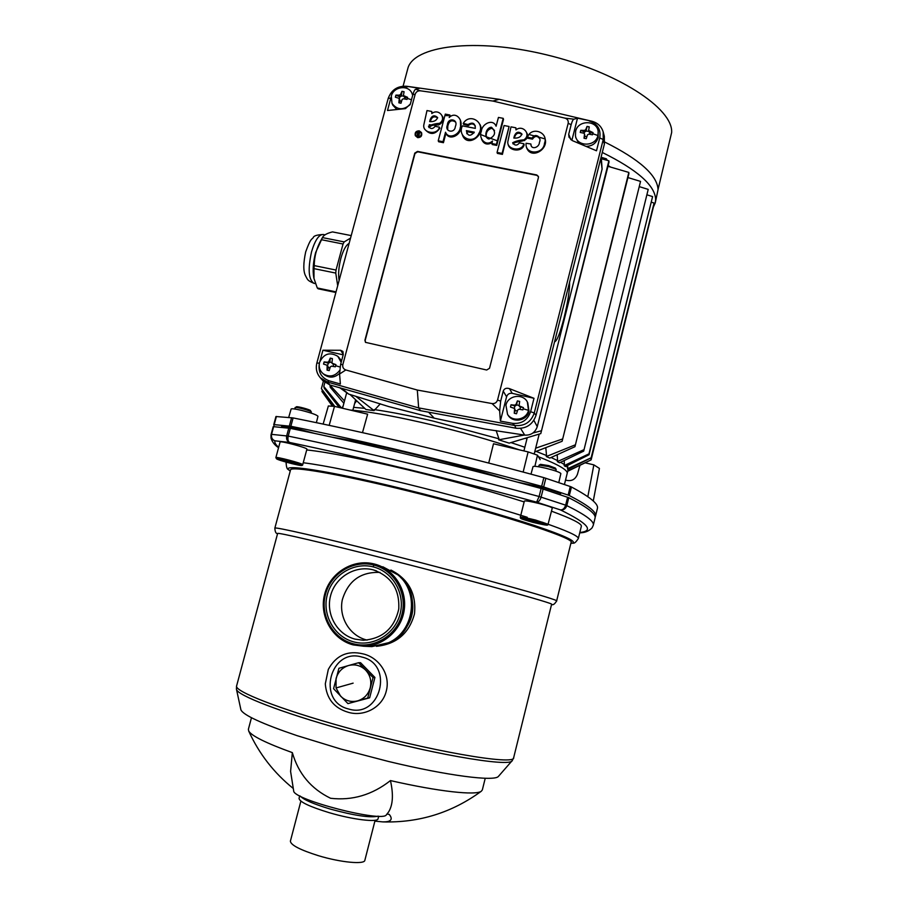 <?xml version="1.0" encoding="UTF-8"?>
<svg xmlns="http://www.w3.org/2000/svg" width="908" height="908" viewBox="0 0 908 908"><rect width="100%" height="100%" fill="white"/><g stroke="black" fill="none" stroke-linecap="round" stroke-linejoin="round"><path stroke-width="1.36" d="M587.828 496.687L593.843 464.862L585.297 462.853M565.536 480.071C571.177 481.671 575.139 479.776 577.397 474.373L579.928 465.384M593.276 500.989L599.428 468.414L593.843 464.862M540.215 459.664L537.479 455.18L528.127 451.912L493.498 443.762L488.708 463.057M362.485 432.639L367.626 414.161L334.484 406.364L329.173 425.364M350.227 410.076C380.611 411.971 454.477 428.599 505.824 445.408L519.41 449.857L505.824 445.408L506.017 446.713M323.135 424.081L328.356 405.978L334.484 406.364M528.127 451.912L523.144 472.069M537.479 455.18L534.88 466.326M558.795 482.534L560.86 473.579C560.054 472.319 555.026 470.537 545.765 468.21C538.126 466.474 533.881 465.94 533.03 466.61L530.987 474.169M316.381 422.674L317.97 416.273C316.813 414.843 311.194 412.845 301.104 410.268C295.043 408.884 291.729 408.464 291.127 409.009L288.71 417.362M595.512 516.164L597.373 508.559C598.917 504.235 590.268 497.051 571.438 487.006L570.269 486.518L568.147 495.087L569.316 495.552C588.236 505.313 596.953 512.214 595.478 516.266L595.092 517.151M570.269 486.518L543.847 477.631C457.553 454.17 364.573 432.117 293.114 417.93L290.855 426.272L274.193 424.626L273.785 426.681M568.147 495.087L541.679 486.313C455.317 462.898 362.292 440.721 290.855 426.272M293.114 417.93L275.953 416.522L273.739 424.694L275.953 416.522M542.519 488.879L542.87 487.494L560.679 493.441L560.327 494.724M517.049 482.034L542.87 487.494M506.641 479.288C450.096 462.093 375.208 444.114 332.056 437.179M281.389 427.282L281.582 426.533L292.671 427.566L292.353 428.78M314.906 433.479L292.671 427.566M567.194 473.397C567.92 470.128 558.329 464.578 538.421 456.724C558.329 464.578 567.92 470.128 567.194 473.397L564.436 484.475M538.671 466.769L539.057 465.202L540.464 464.34L548.704 465.611L555.367 468.063L556.184 469.481L555.798 471.048M539.136 465.123L548.557 466.576L556.161 469.379M520.295 517.265L524.37 501.046C525.573 500.558 530.703 501.432 539.749 503.69C547.603 505.79 551.78 507.243 552.268 508.071L547.91 524.824C547.172 524.949 549.839 526.345 532.735 522.316C516.845 517.537 517.719 517.095 535.345 520.988C551.213 525.777 550.339 526.209 532.735 522.304C517.22 517.923 521.657 518.525 520.454 518.071L520.295 517.265C521.487 516.879 526.606 517.821 535.652 520.08L548.216 524.325M528.456 519.875L529.704 521.022L526.663 519.728L538.399 522.293L541.44 523.576L537.082 522.929L529.704 521.022L529.932 520.148M529.704 521.022L541.247 523.326M537.082 522.929L537.32 521.975M294.567 408.975L296.303 406.818C297.064 406.058 310.502 409.701 310.649 410.7L311.138 413.095M295.009 407.544C295.86 406.682 311.24 410.847 311.399 411.982M275.873 457.598L280.095 442.003C279.846 440.516 306.62 447.587 306.938 449.085L302.591 465.123C301.638 465.282 304.452 466.496 291.457 463.545L276.543 458.858L275.873 457.598C275.567 456.304 302.375 463.352 302.75 464.669L302.773 464.771M283.364 460.186L283.217 460.753L289.663 462.694L295.565 463.954L282.626 460.072L295.554 463.489M289.663 462.694L289.924 461.718M283.217 460.753L283.171 460.152M348.581 665.519C342.214 667.573 338.037 671.897 336.074 678.492L336.039 687.958L340.579 696.152C345.449 700.862 351.135 702.429 357.673 700.851C364.085 698.808 368.273 694.461 370.237 687.821C371.747 681.057 370.214 675.155 365.652 670.138C360.771 665.462 355.073 663.918 348.581 665.519L358.592 662.726L373.04 677.561L367.729 698.059L347.946 703.609L333.576 688.684L338.911 668.299L348.581 665.519M358.592 662.726L360.555 662.704L374.925 677.447L369.647 697.809L347.946 703.609M374.925 677.447L373.04 677.561M369.647 697.809L367.729 698.059M337.697 285.725L335.756 273.081L336.028 270.051L343.054 244.014L321.284 239.678L322.692 237.113C324.02 234.945 327.277 233.208 332.476 231.903L351.214 235.592M336.028 270.051L314.236 265.613C314.293 256.487 316.642 247.85 321.284 239.678M343.054 244.014L344.177 241.903L322.431 237.59M344.177 241.903L350.533 238.123M335.881 292.478L318.163 288.801L317.278 287.972L336.039 291.877M335.756 273.081L313.986 268.632L313.986 278.495L317.278 287.972M313.986 268.632L314.236 265.613M313.941 278.257L313.714 277.167C312.568 270.153 313.192 261.958 315.609 252.583L322.692 237.113M339.127 280.424C338.116 274.261 338.695 266.929 340.852 258.417C343.224 250.12 345.982 245.115 349.115 243.389M320.32 377.739L322.771 380.588L329.956 384.992L420.608 410.711L418.656 407.896L514.745 425.5C524.495 426.374 531.01 422.197 534.267 412.981L603.23 139.537L603.173 131.887C601.425 126.36 597.657 122.807 591.857 121.241L499.207 99.301L406.671 86.26C397.522 85.806 391.359 89.869 388.193 98.45L316.858 363.03C315.519 368.625 316.676 373.529 320.32 377.739L327.289 382.007L418.656 407.896L417.305 390.043L492.057 403.572C494.803 403.81 496.631 402.63 497.55 400.042L568.181 123.306C568.59 120.719 567.523 119.005 565.003 118.153L492.862 101.049L420.427 90.811C417.828 90.675 416.068 91.833 415.172 94.262L342.838 364.585C342.373 367.229 343.372 369.023 345.812 369.965L417.305 390.043M420.608 410.711L515.903 428.201C525.97 429.109 532.678 424.796 536.038 415.296L604.376 144.122L604.319 136.234L603.173 131.887M515.903 428.201L514.745 425.5L512.487 423.321L500.387 421.108L506.585 396.762L503.225 391.144L500.671 401.143L497.55 400.042M492.057 403.572L499.661 410.915L500.387 421.108M536.038 415.296L534.267 412.981L530.612 411.687C527.582 420.256 521.544 424.127 512.487 423.321M499.661 410.915L500.671 401.143M591.857 121.241L577.511 118.165L571.87 140.365M604.376 144.122L603.23 139.537L599.745 137.925C601.051 129.379 597.532 123.715 589.19 120.934M599.745 137.925L596.499 150.785L572.585 140.717L568.987 137.165L568.714 134.282L571.155 124.68C572.21 121.059 573.164 119.232 574.004 119.186L565.003 118.153M499.207 99.301L492.862 101.049M574.004 119.186L577.511 118.165M406.671 86.26L419.451 88.314L415.796 89.279L420.427 90.811M408.033 86.703L399.645 87.917M391.03 97.428L387.5 110.504L405.456 108.631L410.359 104L412.868 94.625C413.946 91.095 414.922 89.302 415.796 89.279M343.871 403.288L330.285 387.353L329.922 384.981L327.289 382.007L329.116 380.815L340.375 384.005L339.581 374.005L340.602 364.46L343.224 354.699L342.974 351.6M319.287 363.699C318.061 372.132 321.341 377.83 329.116 380.815M339.581 374.005L345.812 369.965M319.956 361.18L322.908 350.227L340.67 350.284L342.838 351.396M530.612 411.687L533.995 398.306L509.479 388.647C506.312 387.693 504.235 388.522 503.225 391.144M533.995 398.306L512.191 393.334C509.411 392.994 507.538 394.129 506.585 396.762M343.179 354.846L322.908 350.227M531.146 145.847L530.885 143.997L526.072 143.271C524.745 155.041 543.688 154.746 544.505 143.203C548.886 132.42 531.362 125.758 527.525 137.244L527.786 138.243L532.463 139.14C534.914 135.689 537.343 135.564 539.727 138.754M526.345 146.926C530.283 160.534 549.533 149.445 544.811 138.016M516.221 129.719L515.846 127.79L511 126.859L507.992 140.899C505.756 149.536 521.873 152.499 523.893 143.725L519.455 142.862C517.049 145.825 514.791 145.791 512.657 142.76C515.699 141.103 519.444 140.127 523.905 139.832C531.748 134.759 522.894 124.18 515.96 129.901L515.846 127.79M512.941 143.85C516.436 140.241 529.829 143.339 527.083 133.34M508.162 144.644C509.785 151.284 522.361 152.283 524.166 144.713L523.576 144.599M497.073 152.431L497.391 153.395L502.408 154.383L509.093 126.496L504.076 125.531L497.073 152.431L502.101 153.418L509.093 126.496M491.886 143.555L492.204 144.531L496.733 145.416L503.509 119.368L503.202 118.335L498.447 117.427L496.086 126.212C492.874 118.176 481.739 124.021 481.354 131.285C478.21 138.073 485.791 147.232 492.476 141.024L491.886 143.555L496.415 144.429L503.202 118.335M481.558 139.14C483.658 144.088 487.176 145.269 492.113 142.669M468.403 125.576L468.029 124.555C472.682 121.831 475.122 123.102 475.349 128.38L462.376 125.872C456.758 137.153 473.522 145.575 478.902 133.363C485.746 122.955 469.969 112.263 463.25 123.386L463.625 124.407L468.403 125.576C471.014 123.272 473.34 123.409 475.361 125.985M462.501 135.269C467.506 148.231 485.564 134.827 479.969 124.453M445.964 133.283C449.063 140.888 460.22 135.576 460.651 128.471L460.379 120.015M450.277 116.02L449.869 114.998L445.295 114.113L438.235 140.774L438.655 141.762L443.433 142.692L445.93 133.238M432.231 113.262L431.72 111.468L426.987 110.56L423.923 124.407C421.652 132.943 437.406 135.837 439.472 127.165L435.125 126.325C432.741 129.265 430.528 129.231 428.474 126.246C431.459 124.612 435.136 123.636 439.506 123.329C447.235 118.312 438.666 107.882 431.822 113.545L431.72 111.468M428.916 127.551C431.062 125.349 434.251 124.498 438.485 125.009C442.446 123.079 443.796 120.162 442.536 116.247M424.388 128.811C429.779 135.178 434.943 134.974 439.892 128.176L439.143 128.039M415.387 135.746L417.691 137.653C420.903 137.528 422.22 135.95 421.607 132.92L421.528 132.761M538.421 177.571L538.41 176.47L536.741 174.949L417.521 151.398L414.786 153.112L364.925 340.228L365.481 342.35L486.677 370.01L489.526 368.273L538.421 177.571M415.694 135.598C415.342 132.965 416.556 131.615 419.314 131.558L421.221 132.909M418.316 132.659L417.771 131.773L417.056 135.916L418.531 136.427L419.678 132.148L418.316 133.68L418.134 131.842M417.056 135.916L418.724 136.836L419.678 132.148M418.27 134.634L418.35 135.848L417.68 135.723L417.873 134.69L418.656 134.713M514.359 136.018C516.153 131.796 518.661 131.115 521.907 133.975C520.84 137.04 518.15 138.402 513.837 138.05L514.359 136.018L514.643 137.017C516.119 133.022 518.57 132.182 521.975 134.509M486.359 137.267C485.689 132.534 487.505 129.538 491.818 128.266L494.508 130.423M466.837 133.726L466.757 131.637L473.885 133.011M447.655 129.912L447.803 126.064C449.12 120.866 451.696 119.538 455.555 122.058M430.199 119.584C431.992 115.418 434.455 114.748 437.611 117.563C436.532 120.582 433.888 121.933 429.666 121.593L430.199 119.584L430.642 120.605C431.97 116.814 434.308 115.906 437.656 117.858M532.463 139.14L532.213 138.141C534.948 132.364 542.065 137.324 539.443 142.295C539.443 147.584 530.896 150.376 530.885 143.997M527.525 137.244L532.213 138.141M502.408 154.383L502.101 153.418M496.733 145.416L496.415 144.429M488.981 139.049C483.397 137.687 485.928 127.245 491.489 127.256C496.267 131.989 495.428 135.928 488.981 139.049M491.818 128.266L491.489 127.256M463.25 123.386L468.029 124.555M466.757 131.637L466.383 130.627L474.316 132.159C470.242 136.711 467.597 136.2 466.383 130.627M460.651 128.471L460.265 127.46C463.704 120.65 456.009 110.662 449.21 117.495L449.869 114.998M443.433 142.692L443.013 141.716L445.522 132.216C448.563 139.911 459.845 134.611 460.265 127.46M438.235 140.774L443.013 141.716M447.803 126.064L447.394 125.054C447.735 116.95 458.846 119.096 455.328 126.541C454.794 133.851 444.318 131.842 447.394 125.054M417.498 137.244C420.722 137.119 422.027 135.542 421.414 132.5L419.201 130.82C415.966 130.956 414.661 132.545 415.296 135.598L417.498 137.244M419.121 131.149L421.108 132.659C421.664 135.383 420.483 136.813 417.578 136.926L415.603 135.44C415.035 132.693 416.204 131.263 419.121 131.149M418.145 133.601L418.123 132.25M417.521 135.598L418.077 134.225M538.467 176.697L536.844 175.335L417.714 151.795L414.979 153.509L365.164 340.489L365.549 342.429M447.474 124.771L448.2 124.737M529.829 134.736L536.129 136.382M539.284 137.256L544.925 138.89M608.144 165.551L610.63 167.095M527.117 136.847L526.549 136.711M526.969 438.802L525.846 438.394M356.594 400.893L354.631 403.549M364.63 408.339L353.609 407.363M343.156 405.955L341.987 408.135M342.77 407.408L342.157 407.488M533.859 420.336L537.264 426.658C535.118 432.639 530.93 435.454 524.711 435.102L484.997 429.064L434.228 418.168L388.772 406.591L348.627 394.072L339.842 387.795M537.264 426.658L602.095 169.115L601.232 156.607M554.595 341.669L554.765 341.76C557.092 340.738 560.168 332.896 563.959 318.22C567.886 301.978 569.77 289.947 569.6 282.138M434.228 418.168L428.565 412.164M479.73 133.26L478.97 133.226M458.654 132.999L457.484 133.045M523.167 140.218L524.506 140.604M355.686 396.229L374.073 410.609L365.969 409.531L350.011 394.492M380.327 403.788L374.073 410.609M429.28 124.691L436.044 125.44M329.888 385.083L344.495 400.95M322.136 391.768L332.453 406.216L321.954 391.496L322.249 390.417M339.229 407.488L324.292 388.295L323.793 386.456L341.522 408.021M323.793 386.456L324.86 382.472M333.917 406.319L321.387 388.647L334.825 406.455M321.387 388.647L323.384 381.212M321.954 391.496L332.544 406.216M496.165 430.562L498.912 438.791L433.264 421.119C410.654 415.853 391.019 412.016 374.346 409.599M567.205 473.34L568.192 469.266M567.636 465.418L567.738 467.779L566.251 466.099M564.197 460.549L564.401 464.635L560.622 462.263M557.194 454.76L557.569 460.617L551.065 457.496M545.822 447.905L546.537 455.532L536.537 451.537M524.835 447.258L511.056 442.616M524.347 435.046L498.651 439.824L509.161 443.127L540.782 433.604L609.018 162.067L608.882 160.807L601.505 158.775M540.782 433.604L608.882 160.807M498.651 439.824L498.912 438.791M541.009 430.869L533.098 432.934M534.71 451.957L562.109 441.288L628.904 173.644L628.824 172.429L607.951 166.312M562.109 441.288L628.824 172.429M562.268 439.086L535.663 448.177M588.974 453.852L652.591 196.593L589.054 454.749L588.974 453.852L564.152 465.622L564.401 464.635M564.152 465.622L565.366 466.542L589.054 454.749M575.036 444.943L546.287 456.542L549.805 458.063L574.957 446.702L640.537 181.396L627.927 177.571M546.287 456.542L546.537 455.532M574.957 446.702L640.537 181.396M583.696 449.8L557.319 461.616L559.532 462.785L583.685 451.128L648.21 189.397L639.561 186.719M557.319 461.616L557.569 460.617M583.685 451.128L648.21 189.397M652.591 196.593L647.177 194.891M591.471 457.643L567.489 468.744L567.841 469.436L591.471 457.643L654.1 204.13L654.078 203.052L651.501 202.234M591.301 457.155L654.078 203.052M567.489 468.744L567.738 467.779M567.795 470.98L591.131 459.868L652.875 209.101M590.87 459.777L591.38 457.689M576.603 466.95L588.078 461.355M591.131 459.868L567.727 471.252M655.281 202.734L658.039 189.67C657.426 175.38 639.663 159.502 604.762 142.045M653.374 207.069L655.247 202.881L655.644 199.351C654.963 185.368 637.178 169.728 602.288 152.453M448.223 115.634L445.578 115.611M607.327 160.387L606.385 158.821L601.323 157.311M323.986 374.425L324.519 374.879C329.74 378.261 334.746 377.762 339.547 373.381M341.578 360.816L338.287 356.765M575.763 137.539L578.748 143.316M586.057 146.392C592.232 146.199 596.272 143.271 598.19 137.596L598.19 131.785M392.892 105.215L396.841 109.528M507.685 414.581L508.185 415.376C513.202 423.389 527.105 420.722 529.024 411.347L527.752 402.698M658.039 189.511L671.648 132.534C673.339 108.529 617.338 71.687 545.958 54.684C474.634 37.455 413.015 45.843 407.771 68.747L407.601 69.349M481.263 134.781L486.132 136.711M486.279 136.768L497.346 140.831M520.704 148.072L521.896 148.401M597.929 135.53L598.168 131.558C597.192 119.924 577.965 119.72 575.627 131.274L575.456 135.723C576.875 147.017 595.648 146.892 597.929 135.53L592.788 133.714L592.515 134.804L588.702 134.123L587.442 134.906L586.25 138.686L584.014 138.254L584.559 134.009L583.787 133.181L580.223 132.454L580.768 130.309L584.491 130.412L585.762 129.628L586 131.274L584.389 132.012L584.071 133.294M592.788 133.714L593.06 132.647L588.634 130.48L589.258 126.848L587.022 126.416L585.762 129.628M584.707 135.371L584.752 136.314L586.852 136.722M593.026 132.75L589.633 132.988L588.634 130.48M587.022 126.416L586 131.274M588.77 131.456L586.103 130.945M589.235 126.938L587.033 126.518M580.768 130.309L584.389 132.012M580.791 130.412L580.269 132.466M584.071 138.266L584.752 136.314M589.667 134.27L589.962 133.079M412.663 95.385L411.96 93.274C408.407 84.444 393.391 86.544 391.303 96.135L391.995 103.376C397.148 110.061 403.197 110.481 410.144 104.636M400.587 94.409L401.96 91.311L404.083 91.708L403.402 95.522L407.601 97.338L407.045 99.426L403.311 98.768L402.085 99.54L400.995 103.228L398.862 102.82L399.259 98.37L395.355 97.201L395.922 95.113L399.361 95.181L400.587 94.409L401.381 96.123L399.838 96.85L399.361 98.597M399.259 98.37L400.087 101.026L401.54 101.31M407.567 97.451L404.82 97.769L403.402 95.522M401.96 91.311L401.381 96.123M403.719 96.237L401.495 95.805M404.06 91.81L402.006 91.413M395.922 95.113L399.838 96.85M395.967 95.215L395.434 97.213M398.975 102.842L400.087 101.026M404.82 99.006L405.138 97.86M341.192 362.281L337.787 356.299C329.774 351.691 323.702 353.723 319.559 362.383C318.538 366.98 319.741 370.77 323.191 373.756C329.388 377.501 334.848 376.423 339.592 370.521M328.81 361.486L330.262 358.127L332.419 358.615L331.931 363.143L335.926 364.63L335.347 366.809L331.534 366.151L330.296 366.923L329.195 370.612L327.039 370.124L327.141 365.254L323.543 364.097L324.122 361.917L327.572 362.258L328.81 361.486L329.842 362.417L328.276 363.132L327.595 365.64M327.198 365.288L328.492 367.524L329.99 367.876M335.915 364.675L332.907 364.017M330.262 358.127L329.842 362.417M331.568 362.462L329.956 362.088M332.407 358.66L330.33 358.183M324.122 361.917L328.276 363.132M324.19 361.974L323.611 364.119M327.13 370.135L328.492 367.524M333.077 366.412L333.622 364.358M528.49 410.348L527.344 401.926C522.792 393.096 507.947 395.355 505.926 405.161L507.561 414.389C512.6 422.436 526.549 419.757 528.49 410.348L523.167 408.759L522.883 409.883L518.99 409.213L517.696 409.996L516.516 413.764L514.257 413.254L514.62 408.521L510.455 407.034L511.022 404.786L514.757 405.172L516.039 404.389L516.504 405.206L514.87 405.933L514.303 408.203M523.167 408.759L523.451 407.635L519.104 405.831L519.648 401.427L517.39 400.905L516.039 404.389M514.666 408.6L515.199 410.461L517.378 410.972M523.439 407.681L519.512 406.568M517.39 400.905L516.504 405.206M518.945 405.399L516.618 404.866M519.637 401.461L517.412 400.95M511.022 404.786L514.87 405.933M511.056 404.832L510.5 407.045M514.291 413.254L515.199 410.461M519.966 409.372L520.511 407.227M306.756 449.925C328.639 452.32 362.598 459.017 408.645 470.015C451.367 480.411 489.866 491.046 524.154 501.92M551.496 511.17C572.051 518.74 581.994 523.78 581.347 526.288L578.317 538.569M301.638 446.827L298.777 445.93M273.637 426.669L290.299 428.36C361.724 442.866 454.749 465.078 541.134 488.481L543.132 489.071L541.123 497.096C540.101 500.376 538.603 502.056 536.605 502.147C451.526 479.208 359.999 457.167 289.652 442.457C288.006 441.447 287.53 439.324 288.211 436.09L271.129 434.308L273.637 426.669L271.583 434.251C271.027 437.44 272.128 439.631 274.908 440.811C272.139 439.824 270.834 437.883 270.993 434.977L270.993 434.943M593.276 525.255L595.012 518.207C596.465 514.212 587.726 507.379 568.783 497.697L543.132 489.071M290.503 470.049L290.537 469.935C290.503 465.815 338.219 473.851 404.786 490.172C492.692 511.499 576.569 538.489 571.075 542.485L556.615 601.005C554.606 604.206 552.927 605.352 551.576 604.433M277.621 533.495L277.632 533.461C276.883 532.111 322.862 542.78 387.716 559.305C473.25 581.018 556.071 603.945 551.599 604.319L513.69 757.59L512.316 760.495M390.917 570.042C408.645 579.179 416.488 593.787 414.479 613.876C409.168 633.421 396.478 644.237 376.423 646.326M328.31 669.412C336.051 655.372 347.651 650.196 363.087 653.885C378.874 657.483 390.803 674.553 386.263 691.113C382.234 707.82 363.427 717.138 347.912 712.178C334.042 708.002 326.505 698.57 325.302 683.86L328.31 669.412L325.302 683.86M240.802 709.42L240.915 709.863C243.367 715.152 262.049 723.744 296.973 735.628L340.591 748.975L388.511 761.471C448.28 775.852 494.338 781.629 498.39 776.442L498.515 776.317M379.453 645.826C415.092 642.058 425.148 587.658 393.505 571.575M388.159 642.921L390.213 642.001C414.479 631.253 420.166 594.763 400.53 577.363M386.99 814.033L389.305 814.442L390.519 816.258C392.506 820.094 389.952 821.967 382.87 821.899L374.891 821.15M390.451 780.585C372.246 794.886 352.293 800.788 330.591 798.28C311.115 788.825 298.357 773.605 292.342 752.63L290.594 771.437L293.67 790.868C292.785 799.687 383.505 822.989 386.456 814.703L388.533 812.047C392.926 805.044 393.573 794.557 390.451 780.585C439.109 791.697 475.951 795.624 481.342 791.197L482.352 789.869L485.235 778.27M378.704 816.201L378.069 818.71C378.023 822.671 352.826 819.686 329.195 812.671C309.639 806.69 299.583 801.934 299.038 798.404L299.061 798.336M405.944 628.154C412.084 619.29 414.105 609.597 412.016 599.064M248.406 729.192L248.701 731.053C251.607 735.934 266.146 743.13 292.342 752.63M365.686 646.178L371.815 646.632L388.658 642.682C414.354 631.355 419.541 592.243 397.931 574.889L382.836 566.796M353.155 644.896L363.609 646.235C383.437 646.235 401.608 629.914 404.253 609.688C407.068 589.496 393.959 569.282 375.004 564.174L374.3 563.993C353.36 558.488 330.217 572.573 324.678 594.104C318.833 615.545 332.056 639.402 353.155 644.896M353.212 643.749C373.653 649.402 396.637 635.577 401.949 614.33C407.567 593.162 394.231 570.088 373.778 565.037C353.394 559.68 330.887 573.379 325.495 594.331C319.809 615.204 332.68 638.403 353.212 643.749M353.7 641.877C373.177 647.256 395.059 634.09 400.122 613.853C405.479 593.696 392.778 571.711 373.29 566.898C353.882 561.791 332.419 574.843 327.289 594.797C321.875 614.682 334.144 636.792 353.7 641.877M355.028 639.13L363.279 640.265C382.552 638.789 394.378 628.37 398.76 609.018C399.736 589.269 391.2 576.205 373.143 569.827L373.075 569.815C355.13 565.116 335.313 577.204 330.591 595.659C325.609 614.046 336.97 634.442 355.028 639.13M380.009 572.415C360.635 571.711 348.07 580.87 342.293 599.893C338.639 617.168 349.591 635.543 366.355 639.913L367.127 640.106M375.118 820.253L364.857 860.273C364.641 864.688 340.738 862.475 318.526 855.722C300.139 849.933 290.764 845.076 290.39 841.171L290.401 841.092M541.134 488.481L539.125 496.517L536.605 502.147L560.463 509.91C562.881 509.956 564.606 508.378 565.65 505.166L566.819 505.62C565.707 508.809 563.584 510.228 560.463 509.91C588.043 523.451 594.49 530.987 579.803 532.508M278.665 447.281C275.692 444.761 274.443 442.605 274.908 440.811L289.652 442.457C287.087 441.288 286.111 439.075 286.701 435.817L288.789 428.099M571.438 487.006L569.316 495.552M543.847 477.631L541.679 486.313M545.844 478.232L543.676 486.892M276.418 416.443L274.193 424.626M291.604 417.68L289.346 426.011M276.52 458.767C274.454 457.019 301.229 463.954 301.694 465.282C303.363 466.894 277.349 460.163 276.52 458.767M353.121 683.145L336.039 687.958M323.203 234.48C316.971 234.832 313.669 235.853 313.283 237.544C311.841 239.735 310.99 237.204 305.69 251.868C303.295 263.093 303.204 270.97 305.406 275.51C307.869 280.152 307.335 280.413 313.952 283.319C308.538 279.721 307.744 269.199 311.558 251.766C315.053 240.155 318.958 234.389 323.271 234.491L325.007 234.832M571.155 124.68L568.181 123.306M388.193 98.45L390.86 98.03M412.868 94.625L415.172 94.262M316.858 363.03L319.378 363.177M340.602 364.46L342.838 364.585M343.281 354.426L340.67 350.284M512.191 393.334L509.479 388.647M570.848 139.662L568.714 134.282M341.919 388.386L348.627 394.072M520.613 428.417L524.711 435.102M600.767 158.457L602.095 169.115M584.559 134.361L584.797 135.984M589.405 131.342L589.633 132.988M584.491 130.412L584.741 132.046M411.483 99.778L407.317 98.37M399.35 99.006L400.144 100.709M404.037 96.066L404.82 97.769M399.361 95.181L400.167 96.884M340.035 367.002L335.631 365.72M327.527 366.287L328.56 367.195M332.294 363.336L333.304 364.256M327.572 362.258L328.605 363.177M514.791 409.326L515.256 410.121M519.716 406.319L520.171 407.125M514.757 405.172L515.222 405.989M567.614 497.232L565.65 505.166L539.125 496.517C452.672 473.159 359.613 450.833 288.211 436.09L290.299 428.36M568.783 497.697L566.819 505.62C585.842 515.029 594.649 521.612 593.253 525.346L592.107 527.832C588.952 531.146 584.831 532.814 579.724 532.826M273.183 426.737L271.129 434.308M303.317 462.751C325.121 465.509 359.057 472.432 405.127 483.533C451.151 494.837 491.864 506.085 527.242 517.288M541.815 522.066C566.74 530.612 578.895 536.129 578.305 538.603L578.305 538.614C573.788 545.345 573.504 542.348 570.826 543.472M286.065 463.159L286.928 462.354M286.326 462.183L286.099 463.023C286.746 471.263 288.369 468.573 290.254 470.991C276.758 462.864 326.074 469.969 404.514 489.219C452.105 500.841 503.043 515.131 535.118 525.743C567.194 536.583 579.1 542.485 570.837 543.461M290.537 469.935L274.852 528.127C274.125 526.538 321.353 537.286 388.102 554.255C476.201 576.557 561.314 600.37 556.615 601.005M236.648 685.767L236.602 685.937C234.06 691.147 278.745 708.853 344.053 727.013C430.086 751.279 516.073 765.943 513.69 757.59M236.421 688.922L236.602 685.937L277.632 533.461M240.926 709.863L236.466 689.251C236.761 695.108 280.844 712.36 343.451 729.794C426.499 753.243 510.807 767.862 512.26 760.563L498.39 776.442M362.02 657.086C330.353 647.211 316.109 701.271 348.513 708.978C380.475 719.147 394.56 664.406 362.02 657.086M377.91 816.178C370.169 817.983 354.245 815.6 330.149 809.028C313.646 804.068 303.737 799.789 300.412 796.214M373.778 565.037L373.29 566.898M313.986 278.495L313.714 277.167M315.428 283.625L313.952 283.319M403.095 86.158L407.771 68.747M575.808 137.789L575.456 135.723M584.559 134.009L584.797 135.655M412.754 95.056L412.096 93.569M393.039 105.521L391.995 103.376M324.519 374.879L323.191 373.756M331.931 363.143L332.964 364.063M508.185 415.376L507.561 414.389M519.104 405.831L519.558 406.636M527.173 437.985L523.916 450.913M539.193 434.137L534.188 454.011M346.561 393.198L342.543 408.26M355.584 399.929L352.837 410.291M274.852 528.127C275.067 531.929 275.975 533.745 277.598 533.598M390.519 816.258L390.179 815.668M299.708 795.839L299.038 798.404M248.361 729.374L251.471 717.706M388.658 642.682L390.213 642.001M371.815 646.632L363.609 646.235M376.536 570.894L373.075 569.815M300.877 801.128L290.39 841.171M293.295 788.507C273.91 772.867 259.041 753.719 248.701 731.053M382.87 821.899C419.178 822.886 452.002 812.66 481.342 791.209M278.54 447.746C271.844 443.115 271.22 438.371 271.027 438.008L270.993 434.977"/></g></svg>
